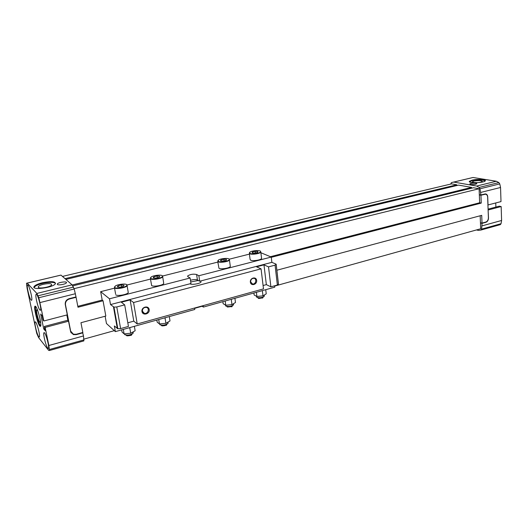 <?xml version="1.0" encoding="UTF-8"?>
<svg xmlns="http://www.w3.org/2000/svg" width="528" height="528" viewBox="0 0 528 528"><rect width="100%" height="100%" fill="white"/><g stroke="black" fill="none" stroke-linecap="round" stroke-linejoin="round"><path stroke-width="0.79" d="M473.616 182.51L472.355 181.764L473.972 181.045C478.771 180.299 481.569 180.437 482.361 181.474C480.572 182.49 477.655 182.84 473.616 182.51M469.465 181.804L471.999 180.715C478.144 179.639 482.559 179.698 485.258 180.893M471.979 180.173C477.022 178.873 486.532 179.329 485.298 180.833C484.348 182.972 467.623 183.447 469.405 181.309L471.979 180.173M40.399 320.833L40.154 322.397C38.96 323.09 35.462 309.606 36.861 309.698L37.831 310.946M40.676 325.934C38.603 324.35 34.544 308.741 35.587 306.352M38.293 287.364L38.28 286.605C38.999 285.747 40.729 284.968 43.474 284.282C49.111 283.199 51.817 283.43 51.586 284.975C50.391 287.008 39.442 288.988 38.293 287.364M480.163 215.767L480.447 223.007L482.031 223.37L485.892 222.314C487.542 221.648 488.407 220.222 488.492 218.044L488.11 209.966M35.706 306.484C38.108 308.814 42.253 326.502 40.366 326.33C38.458 327.241 32.993 306.181 35.138 306.148L35.706 306.484M39.871 310.028L40.346 310.299C42.101 310.345 37.778 293.476 36.234 294.261C34.703 294.195 37.924 308.114 39.871 310.028M31.093 300.069L31.508 300.307C33.125 300.373 29.014 284.209 27.595 284.935C26.182 284.849 29.297 298.313 31.093 300.069M38.735 336.673L39.211 336.989C40.788 337.029 36.623 321.123 35.251 321.869C33.904 321.796 36.927 334.646 38.735 336.673M47.718 348.084L48.266 348.447C49.969 348.46 45.586 331.868 44.095 332.666C42.643 332.62 45.764 345.88 47.718 348.084M49.408 350.5L48.556 350.275L38.564 337.531L36.722 333.346L27.119 288.361L26.492 283.252L27.199 283.114L36.848 293.443L38.828 297.726L43.831 320.978L43.019 320.027L42.134 315.731L40.663 314.041L43.725 328.918L45.217 330.706L44.339 326.449L45.157 327.419L48.873 345.497L49.408 350.5M60.119 275.286L26.492 283.252L60.991 275.114L72.079 284.843L74.224 288.988L76.019 296.941L69.227 298.65C66.337 299.666 65.017 301.607 65.261 304.458L67.3 314.853L43.831 320.978M82.612 332.528L83.49 335.94L83.879 340.89L49.467 350.486M48.873 345.497L83.49 335.94M44.339 326.449L67.657 320.285L68.548 321.215L70.567 331.485L73.326 334.587L76.223 334.646L82.896 332.818M45.157 327.419L68.548 321.215M43.725 328.918L44.788 328.64M40.049 302.564L75.405 293.726M36.848 293.443L72.079 284.843M57.38 284.467C58.252 285.549 65.597 284.236 66.37 282.856C67.848 281.061 58.43 282.17 57.361 283.919L57.38 284.467M42.464 282.724C51.355 281.021 55.645 281.378 55.348 283.793C52.952 287.839 30.657 290.585 34.214 286.387C35.389 285.028 38.141 283.807 42.464 282.724M27.199 283.114L60.991 275.114M470.758 178.015L473.055 177.494L496.333 181.249L498.868 182.582L499.765 183.902L500.551 187.48L500.999 201.597L487.931 204.97M495.746 202.97L495.884 207.068M488.083 209.128L499.264 206.171L501.158 206.547L501.6 220.473L501.039 223.7L500.326 224.638L481.008 230.023M482.031 223.37L481.602 229.112L480.909 230.056L478.408 230.399L476.5 229.937M480.447 223.007L480.671 228.776L274.652 286.077M62.482 276.428L451.598 183.863L456.832 184.793L456.872 185.533M65.881 279.404L458.627 185.11L471.603 187.407L471.636 188.192M72.739 285.879L473.477 187.744L479.094 188.734L479.325 194.647L480.922 194.944L480.025 188.78L479.127 187.433L476.619 186.061L453.697 182.081L451.453 182.589L470.771 178.015L451.46 182.589M450.674 184.087L451.453 182.589M501.6 220.473L482.123 225.852M501.158 206.547L488.202 209.986M500.551 187.48L480.823 192.41M496.333 181.249L476.619 186.061M470.705 184.496C473.497 184.727 475.51 184.49 476.744 183.777C477.49 182.827 470.276 183.038 469.847 183.975L470.705 184.496M473.055 177.494L453.697 182.081M479.338 194.931L480.935 195.228L481.239 203.089L479.648 202.772L479.325 194.647M202.099 306.253L194.621 308.332M114.312 330.667L83.886 339.128M480.434 222.737L482.018 223.1L481.714 215.351L276.877 270.23M76.085 297.297L77.992 307.237L103.046 300.769L105.824 316.054L80.956 322.714L82.83 332.468L76.303 334.257L73.405 334.204L70.646 331.089L65.485 304.775C65.234 301.924 66.554 299.99 69.445 298.967L76.085 297.297L75.768 297M481.239 203.089L271.286 257.314M479.648 202.772L270.395 256.7M103.046 300.769L102.188 300.049L77.821 306.326M479.094 188.734L74.131 288.651M471.603 187.407L72.164 284.981M456.832 184.793L65.017 278.645M71.036 332.739L71.762 333.188M66.845 314.972L67.947 320.588M70.726 332.072L71.28 332.607M482.018 223.1L485.793 222.064C487.443 221.397 488.314 219.971 488.4 217.793L487.648 197.149C487.496 195.4 486.757 194.416 485.43 194.205L480.935 195.228M488.017 204.989L487.72 196.852C487.568 195.096 486.829 194.113 485.503 193.901L480.922 194.944M34.135 287.536L34.36 287.093C35.534 285.727 38.287 284.506 42.61 283.417C49.335 281.998 53.651 281.985 55.565 283.364M261.485 290.875L262.852 290.499M169.323 316.582L170.009 320.938L165.904 323.288L165.066 318.047L165.653 317.605M165.904 323.288L159.443 323.915L158.73 319.532M164.109 318.034L165.066 318.047M134.376 326.324L135.135 330.766L130.7 333.234L129.769 327.895L130.403 327.433M128.792 327.881L129.769 327.895M130.7 333.234L124.1 333.874L122.034 332.039L121.651 329.875M124.1 333.874L123.314 329.406M260.891 252.74L271.26 257.057L198.871 275.735L199.67 281.239L198.343 280.493L190.72 281.952M198.343 280.493L197.406 279.965C195.736 279.352 193.426 279.457 190.476 280.289M198.871 275.735L196.607 274.494C193.208 273.794 190.225 274.289 187.651 275.966L187.909 276.725L190.133 277.992L190.951 283.523L189.941 283.787C191.796 285.087 200.185 283.708 201.023 281.965L200.666 280.975L271.874 262.343L276.118 264.158L275.062 265.148L268.528 266.871L263.974 264.865L256.562 266.805L261.063 268.844L133.571 302.524L130.145 299.93L121.354 302.234L124.694 304.867L116.78 306.959L113.975 307.111L117.83 328.733L114.358 325.974L115.368 331.624L106.465 323.532L105.131 316.239M189.941 283.787L110.517 304.577L113.975 307.111M141.966 311.513C141.174 306.992 148.493 305.039 149.193 309.553C149.978 314.041 142.699 316.041 141.966 311.513M250.358 282.13C249.797 277.867 256.172 276.157 256.654 280.427C257.222 284.658 250.873 286.407 250.358 282.13M133.571 302.524L137.227 323.974L133.789 321.156L127.816 322.806M261.063 268.844L263.492 288.882L137.227 323.974M199.67 281.239L200.666 280.975M271.26 257.057L271.874 262.343M194.581 308.035L194.792 309.474L115.368 331.624M274.619 285.793L274.778 287.173L203.405 307.072L203.201 305.639M203.405 307.072L201.755 306.042M230.366 299.554L231.785 299.158M234.92 298.287L235.475 302.498L231.964 304.63L225.76 305.237L223.146 303.706L222.862 301.646M225.76 305.237L225.179 301M231.964 304.63L231.284 299.567M124.615 333.901L124.733 334.666C127.809 335.557 130.66 335.023 133.274 333.069L133.129 332.284M133.274 333.069L132.957 332.165M227.522 307.019L231.97 306.544M126.139 335.135L126.284 335.445C127.849 336.039 129.664 335.808 131.736 334.732L132.132 334M127.004 335.861L131.281 335.306L131.604 334.897M159.7 323.961L159.885 324.74C162.947 325.578 165.7 325.083 168.128 323.261L168.016 322.535M226.202 260.33L223.225 261.083L220.546 260.891L220.856 259.954L223.819 259.208L226.486 259.393L226.202 260.33M218.302 261.459C220.552 262.753 229.865 260.964 229.251 259.36C229.225 257.776 220.572 258.37 218.348 260.106L218.302 261.459M217.866 260.588L218.077 261.796C220.15 262.99 228.637 261.664 229.456 260.02L229.093 259.083M230.215 265.729L230.32 266.515C229.508 268.191 221.041 269.531 218.968 268.297L217.76 261.598M226.948 306.451L227.198 306.88L232.168 306.306L232.465 305.672M257.697 252.377L254.839 253.097L252.153 252.925L252.331 252.034L255.176 251.321L257.855 251.486L257.697 252.377M249.995 253.466C252.364 254.661 261.208 253.011 260.608 251.5C260.581 249.968 252.041 250.483 249.916 252.146L249.995 253.466M249.473 252.589L249.784 253.796C251.968 254.899 260.06 253.671 260.819 252.133L260.469 251.249M261.499 257.789L261.584 258.509C260.839 260.093 252.76 261.32 250.576 260.185L250.054 259.189L249.348 253.539M257.849 297.66L258.139 298.122L262.97 297.587L263.241 296.98M258.377 298.221L258.727 298.531L262.746 297.845M124.694 304.867L128.443 326.416L120.608 328.594L117.83 328.733M130.145 299.93L133.789 321.156M263.974 264.865L266.343 284.625L263.083 285.523M268.528 266.871L270.89 286.829L266.343 284.625M142.375 311.177C142.461 308.55 143.794 307.289 146.381 307.402C150.104 308.194 147.926 314.417 144.316 313.322L142.375 311.177M250.635 281.846C250.727 279.517 251.836 278.342 253.961 278.315C257.248 278.791 255.697 284.717 252.49 283.958L250.635 281.846M116.78 306.959L120.608 328.594M276.137 264.33L278.428 284.163L277.365 285.028L270.89 286.829M275.062 265.148L277.365 285.028M102.188 300.049L100.657 291.661L109.487 298.808L110.517 304.577M225.456 305.078L225.865 306.115C228.895 306.847 231.469 306.418 233.594 304.828L233.515 304.214M162.043 325.934L166.485 325.043M161.179 325.162L161.363 325.519C162.941 326.073 164.696 325.855 166.637 324.859L167 324.159M123.314 286.328L119.929 287.186L117.302 286.922L118.067 285.806L121.44 284.962L124.06 285.219L123.314 286.328M114.741 287.569C116.53 289.232 127.585 286.882 126.892 285.001C126.878 283.259 117.757 284.143 115.177 286.143L114.741 287.569M114.556 286.757L114.497 287.932C116.107 289.456 126.047 287.734 127.096 285.754L126.667 284.645M128.106 291.628L128.278 292.604C127.235 294.631 117.328 296.373 115.711 294.802M163.607 282.625L163.753 283.536C162.789 285.443 153.417 287.027 151.628 285.582L150.44 278.777M249.421 254.107L229.271 259.195M217.826 262.079L162.65 276.012M150.493 279.081L127.129 284.981M114.563 288.149L100.657 291.661M190.133 277.992L109.487 298.808M150.5 277.649L150.526 278.837C152.315 280.243 161.72 278.672 162.69 276.811L162.281 275.761M150.764 278.487C152.731 280.018 163.145 277.873 162.479 276.091C162.466 274.395 153.523 275.174 151.067 277.081L150.764 278.487M159.443 323.915L157.179 322.192L156.829 320.06M159.106 277.286L155.866 278.104L153.212 277.867L153.813 276.817L157.04 276.005L159.68 276.236L159.106 277.286M252.443 252.945L252.331 252.034M255.374 252.958L255.176 251.321M153.998 277.939L153.813 276.817M157.318 277.741L157.04 276.005M118.279 287.021L118.067 285.806M121.744 286.73L121.44 284.962M220.988 260.924L220.856 259.954M224.044 260.878L223.819 259.208M265.736 289.694L266.237 293.832L262.99 295.865L262.383 290.888M262.99 295.865L256.905 296.459L256.39 292.301M256.905 296.459L254.146 295.013L253.889 292.994M256.344 296.221L256.865 297.363C259.875 298.049 262.376 297.647 264.363 296.162L264.304 295.594M485.338 222.189L485.892 222.314M49.474 349.49L83.978 339.88M38.828 297.726L74.224 288.988M38.148 295.786L73.517 287.1M501.039 223.7L481.602 229.112M499.765 183.902L480.025 188.78M498.868 182.582L479.127 187.433M484.103 194.146L484.75 194.264M197.406 279.965L196.607 274.494M113.5 307.039L117.348 328.647M469.425 181.757L469.405 181.309M38.504 287.529L38.28 286.605M83.879 340.89L49.441 350.506M480.909 230.056L500.326 224.638M485.43 194.205L484.532 194.033M73.326 334.587L72.653 333.861M34.36 287.093L34.214 286.387M57.361 283.919L57.479 284.546M187.651 275.966L187.75 276.619M132.997 332.178L132.218 332.528M131.281 335.306L131.736 334.732M229.456 260.02L230.32 266.515M231.719 306.841L232.168 306.306M260.819 252.133L261.584 258.509M262.522 298.109L262.97 297.587M142.692 312.074L144.316 313.322M251.427 283.43L252.49 283.958M278.474 284.11L276.19 264.284M233.594 304.828L233.211 304.009M166.181 325.413L166.637 324.859M126.892 285.001L127.241 285.232M114.523 287.951L115.566 293.839M127.096 285.754L128.278 292.604M162.69 276.811L163.753 283.536M162.479 276.091L162.822 276.322M168.128 323.261L167.904 322.357L167.336 322.615M264.363 296.162L264.139 295.284"/></g></svg>
